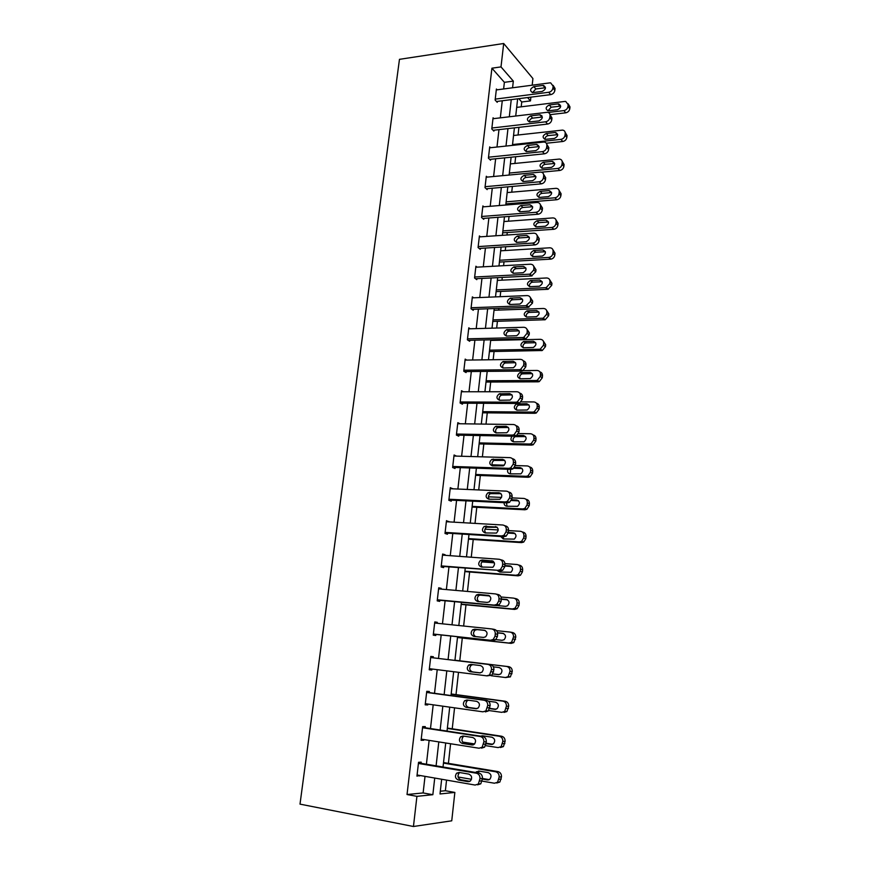 <?xml version="1.0" encoding="UTF-8"?>
<svg xmlns="http://www.w3.org/2000/svg" width="870" height="870" viewBox="0 0 870 870"><rect width="100%" height="100%" fill="white"/><g stroke="black" fill="none" stroke-linecap="round" stroke-linejoin="round"><path stroke-width="1.3" d="M440.318 791.232L445.375 790.732L454.858 792.429L451.747 820.812L413.446 826.5L300.009 804.13L399.471 59.334L503.697 43.5L501 66.903L491.92 68.197L407.029 794.527L423.124 792.94L425.017 776.355M503.697 43.5L532.918 78.55L532.19 85.195M530.885 97.135L530.472 100.898L527.579 97.56M521.206 106.825L521.739 101.986L530.472 100.898M445.375 790.732L446.549 780.096M448.409 763.371L450.584 743.752M452.237 728.81L454.564 707.832M456.021 694.619L458.501 672.314M459.773 660.808L462.296 638.036M463.634 626.03L465.983 604.835M467.473 591.437L469.626 571.981M471.257 557.224L473.226 539.476M475.009 523.392L476.793 507.319M478.717 489.94L480.327 475.509M482.393 456.848L483.818 444.015M486.015 424.114L487.265 412.858M489.614 391.75L490.691 382.028M493.159 359.723L494.073 351.502M495.313 340.322L495.378 339.702M496.672 328.044L497.422 321.302M498.662 310.079L498.847 308.393M500.152 296.703L500.739 291.406M501.979 280.151L502.284 277.421M503.589 265.687L504.013 261.816M505.263 250.527L505.687 246.775M506.992 235.009L507.264 232.518M508.515 221.208L509.048 216.445M510.353 204.657L510.483 203.515M511.734 192.183L512.376 186.43M514.92 163.44L515.671 156.73M518.074 134.991L518.922 127.335M521.739 101.986L518.814 98.669M426.409 764.208L429.127 740.392M430.487 728.56L433.195 704.82M434.521 693.303L437.219 669.661M438.502 658.449L441.188 634.991M442.46 623.833L445.103 600.779M446.375 589.566L448.963 566.946M450.258 555.691L452.791 533.484M454.086 522.174L456.576 500.391M457.881 489.038L460.317 467.647M461.622 456.25L464.025 435.261M465.33 423.82L467.69 403.223M469.006 391.75L471.312 371.523M472.627 360.006L474.9 340.17M476.216 328.61L478.446 309.133M479.772 297.551L481.958 278.433M483.285 266.807L485.438 248.048M486.765 236.39L488.875 217.978M490.212 206.288L492.279 188.225M493.616 176.501L495.639 158.775M496.987 147.019L498.978 129.63M500.326 117.841L502.273 100.768M503.621 88.968L504.382 82.324L491.92 68.197M497.129 89.827L496.4 89.012L495.128 100.05L497.216 102.323L497.325 101.398M493.855 118.624L493.072 117.798L491.778 128.945L493.899 131.12L494.008 130.195M490.549 147.715L489.712 146.878L488.407 158.144L490.539 160.221L490.647 159.286M487.222 177.11L486.308 176.262L484.992 187.637L487.156 189.617L487.265 188.67M483.861 206.81L482.883 205.94L481.545 217.446L483.731 219.327L483.84 218.37M480.479 236.825L479.413 235.933L478.065 247.558L480.273 249.331L480.392 248.374M477.075 267.155L475.901 266.242L474.552 277.987L476.782 279.661L476.89 278.683M473.661 297.801L472.366 296.877L470.996 308.741L473.247 310.307L473.367 309.318M470.224 328.784L468.789 327.827L467.397 339.822L469.68 341.279L469.8 340.279M466.788 360.093L465.167 359.114L463.764 371.229L466.081 372.577L466.189 371.577M463.362 391.75L461.513 390.728L460.099 402.984L462.427 404.213L462.546 403.201M459.958 423.744L457.816 422.689L456.38 435.076L458.751 436.196L458.871 435.163M456.456 456.108L454.075 454.988L452.628 467.516L455.021 468.517L455.14 467.473M452.683 488.809L450.301 487.646L448.844 500.304L451.258 501.185L451.378 500.13M448.876 521.88L446.484 520.662L445.005 533.462L447.452 534.223L447.571 533.158M445.027 555.31L445.092 554.723L442.623 554.049L441.133 566.979L443.602 567.61L443.733 566.533M441.133 589.11L441.221 588.348L438.719 587.794L437.208 600.876L439.72 601.377L439.839 600.289M437.197 623.279L437.305 622.333L434.782 621.919L433.249 635.143L435.783 635.513L435.913 634.415M433.216 657.818L433.336 656.709L430.791 656.426L429.236 669.802L431.803 670.03L431.922 668.997M429.204 692.585L429.334 691.465L426.757 691.324L425.191 704.841L427.779 704.939L427.888 704.08M425.158 727.744L425.289 726.613L422.668 726.613L421.091 740.294L423.712 740.239L423.799 739.554M421.058 763.305L421.189 762.163L418.546 762.305L416.947 776.138L419.666 775.431M413.446 826.5L416.926 796.344L432.847 794.701L434.728 778.041M407.029 794.527L416.926 796.344M441.655 779.248L440.013 793.962L454.858 792.429M517.639 98.821L515.725 116.004M514.398 127.857L512.441 145.366M511.125 157.198L509.124 175.044M507.808 186.843L505.785 205.026M504.469 216.793L502.392 235.324M501.087 247.058L498.978 265.948M497.673 277.65L495.519 296.887M494.214 308.567L492.028 328.175M490.734 339.8L488.494 359.788M487.2 371.381L484.927 391.75M483.644 403.299L481.317 424.049M480.033 435.565L477.673 456.717M476.39 468.19L473.987 489.734M472.714 501.163L470.257 523.12M468.984 534.506L466.494 556.876M465.222 568.219L462.677 591.013M461.415 602.301L458.827 625.53M457.566 636.775L454.923 660.417M453.661 671.716L451.008 695.543M449.714 707.147L447.039 731.072M445.712 742.991L443.026 767.003M512.571 87.783L513.333 81.117L501 66.903M436.098 765.839L438.795 741.903M440.144 730.017L442.83 706.179M444.135 694.608L446.81 670.857M448.083 659.59L450.736 636.024M452.008 624.823L454.618 601.67M455.891 590.404L458.446 567.686M459.73 556.376L462.242 534.082M463.525 522.729L465.994 500.837M467.277 489.44L469.702 467.962M470.985 456.522L473.367 435.446M474.661 423.962L476.988 403.267M478.293 391.75L480.588 371.446M481.882 359.875L484.133 339.952M485.438 328.36L487.646 308.806M488.962 297.17L491.126 277.976M492.442 266.307L494.562 247.471M495.889 235.77L497.966 217.293M499.293 205.548L501.337 187.42M502.664 175.653L504.676 157.851M506.003 146.062L507.971 128.597M509.309 116.776L511.245 99.637M504.382 82.324L513.333 81.117M423.124 792.94L432.847 794.701M453.966 455.967L456.456 456.043M450.214 488.472L452.715 488.581M446.408 521.326L448.92 521.467M442.569 554.538L445.092 554.723M438.687 588.12L441.221 588.348M434.761 622.072L437.305 622.333M429.247 669.715L431.803 670.03M425.223 704.58L427.779 704.939M421.145 739.837L423.712 740.239M417.024 775.496L419.601 775.942M496.291 89.936L549.753 82.878L550.656 82.867L553.135 86.141L552.928 88.022C552.461 90.339 551.069 91.752 548.752 92.274L495.226 99.126M496.465 101.507L550.699 94.623L548.752 92.274M542.804 85.456L543.5 85.445C546.404 87.413 545.958 89.414 542.162 91.448L532.538 92.622C529.623 90.687 530.058 88.686 533.843 86.63L542.804 85.456L545.501 87.816M532.516 92.611L535.822 88.979L544.761 87.816M553.135 85.358L555.06 88.512L554.864 90.393C554.397 92.698 553.005 94.101 550.699 94.623M540.999 115.743L541.847 115.645M549.992 114.677L565.728 112.817C567.99 112.328 569.339 110.958 569.796 108.717L569.981 106.89L568.143 103.824M516.682 107.38L564.847 101.442L565.728 101.442L568.164 104.65L567.969 106.488C567.523 108.739 566.163 110.109 563.901 110.599L548.198 112.469M560.704 106.14L551.167 107.195L547.937 110.794M558.061 103.9L549.296 104.976C545.599 106.945 545.175 108.891 548.046 110.805L557.442 109.74C561.161 107.782 561.585 105.835 558.736 103.9L558.061 103.9L559.899 106.129M492.964 118.722L547.317 112.284C549.177 112.567 550.079 113.687 550.014 115.656L549.818 117.559C549.34 119.897 547.937 121.311 545.62 121.8L491.887 128.02M493.094 130.304L547.578 124.062L545.62 121.8M539.65 114.818L540.183 114.807C543.282 116.732 542.891 118.755 538.998 120.886L529.515 121.952C526.394 120.049 526.774 118.037 530.646 115.895L539.65 114.818L542.358 117.091M529.33 121.93C529.515 119.897 530.624 118.635 532.657 118.146L541.629 117.091M549.992 114.709L551.961 117.928L551.765 119.832C551.286 122.159 549.894 123.562 547.578 124.062M489.603 147.813L543.924 142.027C545.936 142.234 546.915 143.387 546.86 145.486L546.664 147.411C546.186 149.76 544.772 151.173 542.445 151.652L488.516 157.198M489.679 159.384L544.435 153.805L542.445 151.652M536.464 144.496L536.812 144.485C540.118 146.367 539.781 148.411 535.8 150.63L526.459 151.576C523.142 149.727 523.468 147.693 527.427 145.464L536.464 144.496L539.172 146.682M526.122 151.554C526.219 149.433 527.329 148.117 529.449 147.617L538.454 146.671M546.817 144.355L548.839 147.661L548.633 149.575C548.154 151.924 546.751 153.337 544.435 153.805M546.338 143.245L562.781 141.495C565.043 141.027 566.403 139.668 566.859 137.395L567.044 135.557L565.174 132.414M513.539 135.492L562.553 130.098C564.38 130.38 565.261 131.49 565.206 133.404L565.021 135.263C564.565 137.536 563.194 138.906 560.932 139.363L512.528 144.561M557.724 134.676L548.165 135.611C546.132 136.09 545.055 137.34 544.935 139.352M555.071 132.512L546.273 133.491C542.488 135.546 542.13 137.503 545.175 139.385L554.451 138.417C558.246 136.373 558.627 134.404 555.593 132.501L556.93 134.654M541.455 172.184L559.801 170.466C562.074 170.02 563.434 168.66 563.89 166.377L564.086 164.506L562.161 161.287M510.375 163.886L559.345 159.069C561.313 159.286 562.27 160.417 562.227 162.451L562.031 164.332C561.574 166.627 560.204 167.986 557.931 168.432L509.352 173.054M554.701 163.495L545.131 164.321C543.021 164.821 541.945 166.116 541.901 168.214M552.048 161.418L543.217 162.288C539.356 164.43 539.041 166.42 542.293 168.247L551.428 167.388C555.31 165.256 555.636 163.266 552.396 161.407L553.94 163.462M486.199 177.208L540.498 172.086C542.652 172.216 543.717 173.402 543.685 175.631L543.478 177.567C542.989 179.949 541.586 181.362 539.237 181.808L485.101 186.691M486.221 188.768L541.249 183.853L539.237 181.808M533.234 174.489L533.408 174.478C536.91 176.305 536.638 178.372 532.571 180.677L523.37 181.515C519.858 179.72 520.129 177.665 524.164 175.338L533.234 174.489L535.931 176.577M522.892 181.493C522.903 179.285 524.012 177.915 526.219 177.393L535.257 176.556M543.587 174.315L545.675 177.697L545.468 179.644C544.99 182.015 543.587 183.418 541.249 183.853M482.774 206.897L537.04 202.482C539.346 202.525 540.477 203.732 540.466 206.092L540.259 208.06C539.791 210.42 538.399 211.823 536.083 212.28L481.665 216.478M482.719 218.457L538.03 214.237L535.996 212.28M529.982 204.798C533.658 206.538 533.462 208.615 529.362 211.051L520.195 211.769C516.552 210.007 516.769 207.93 520.858 205.537L529.982 204.798L532.657 206.788M519.64 211.758C519.542 209.463 520.641 208.039 522.924 207.484L532.027 206.766M522.924 207.484L520.88 205.527L522.924 207.484M540.324 204.581L542.478 208.06L542.271 210.018C541.803 212.367 540.422 213.77 538.117 214.227L538.03 214.237M479.294 236.901L533.778 233.182C536.083 233.258 537.236 234.498 537.214 236.89L536.997 238.869C536.572 241.131 535.257 242.534 533.06 243.056L478.185 246.591M479.174 248.45L534.778 244.927L532.723 243.089M526.687 235.433C530.341 237.118 530.2 239.217 526.252 241.729L516.867 242.349C513.246 240.631 513.398 238.543 517.346 236.064L526.687 235.433L529.341 237.314M516.356 242.338C516.127 240.055 517.161 238.576 519.444 237.923L528.753 237.292M537.007 235.172L539.248 238.75L539.041 240.729C538.617 242.98 537.301 244.372 535.115 244.894L534.778 244.927M505.905 203.895L556.789 199.73C559.073 199.317 560.443 197.958 560.9 195.641L561.096 193.76L559.106 190.465M507.166 192.575L556.093 188.333C558.203 188.475 559.247 189.638 559.214 191.802L559.018 193.695C558.562 196.011 557.181 197.381 554.897 197.794L506.133 201.829M551.634 192.607L542.064 193.325C539.878 193.836 538.802 195.184 538.845 197.37M549.003 190.628L540.139 191.389C536.192 193.618 535.942 195.63 539.378 197.403L548.372 196.653C552.341 194.423 552.602 192.411 549.166 190.617L550.906 192.575M502.675 232.834L553.831 229.288C556.082 228.864 557.431 227.505 557.877 225.221L558.072 223.318L556.006 219.925M503.937 221.545L552.82 217.913C555.06 217.978 556.18 219.164 556.169 221.458L555.973 223.372C555.528 225.667 554.179 227.026 551.917 227.451L502.893 230.898M548.535 222.013L538.954 222.622C536.681 223.166 535.615 224.569 535.768 226.82M545.925 220.132L537.007 220.784C533.016 223.09 532.81 225.112 536.377 226.852L545.338 226.211C549.34 223.873 549.525 221.839 545.925 220.132L547.85 221.98M499.413 262.077L550.993 259.13C553.135 258.64 554.418 257.292 554.821 255.106L555.016 253.181L552.874 249.701M500.663 250.81L549.731 247.798C551.993 247.885 553.113 249.092 553.102 251.419L552.907 253.355C552.493 255.552 551.21 256.9 549.057 257.4L499.608 260.26M545.392 251.724L535.648 252.246C533.386 252.887 532.396 254.344 532.668 256.585M542.815 249.94L533.68 250.495C529.83 252.876 529.678 254.921 533.223 256.606L542.412 256.063C546.251 253.648 546.382 251.604 542.815 249.94L544.761 251.691M496.107 291.613L548.122 289.286L551.732 285.295L551.939 283.348L549.688 279.77M497.368 280.379L546.621 277.976C548.883 278.106 550.003 279.335 549.992 281.695L549.796 283.642L546.175 287.655L496.302 289.917M542.206 281.739L532.309 282.174C530.069 282.935 529.145 284.425 529.547 286.654M539.661 280.053L530.319 280.531C526.622 282.978 526.524 285.034 530.047 286.676L539.443 286.219C543.13 283.729 543.206 281.673 539.661 280.053L541.64 281.706M492.779 321.443L545.218 319.747L548.622 315.799L548.818 313.831L546.458 310.155M494.029 310.253L543.467 308.48C545.74 308.632 546.871 309.905 546.86 312.286L546.654 314.255L543.25 318.213L492.953 319.888M538.976 312.069L528.949 312.417C526.72 313.287 525.871 314.831 526.404 317.05M536.486 310.492L526.926 310.884C523.381 313.396 523.348 315.462 526.828 317.061L536.442 316.691C539.976 314.135 539.998 312.069 536.486 310.492L538.476 312.036M489.418 351.589L542.282 350.512L545.468 346.63L545.664 344.64L543.184 340.855M490.658 340.431L540.281 339.311C542.565 339.496 543.696 340.79 543.685 343.204L543.478 345.194L540.281 349.098L539.259 349.251L489.571 350.164M535.702 342.704L525.545 342.987C523.338 343.965 522.576 345.553 523.24 347.75M533.277 341.247L523.501 341.551C520.108 344.128 520.129 346.195 523.566 347.761L533.408 347.467C536.79 344.857 536.746 342.78 533.277 341.247L535.289 342.682M486.015 382.05L538.051 381.821L539.302 381.604L542.282 377.787L542.488 375.775C542.554 373.719 541.684 372.425 539.857 371.881M520.695 370.609L537.073 370.457C539.356 370.674 540.498 372.012 540.477 374.448L540.27 376.46L537.279 380.299L536.029 380.516L486.156 380.755M532.375 373.665L522.12 373.872C519.934 374.97 519.249 376.612 520.053 378.787M530.037 372.327L520.053 372.556C516.802 375.177 516.878 377.254 520.282 378.787L530.33 378.57C533.56 375.905 533.451 373.828 530.037 372.327L532.07 373.654M482.578 412.815L534.811 413.293L536.268 413.022L539.063 409.27L539.269 407.247C539.335 405.094 538.399 403.756 536.475 403.234M521.25 401.886L533.821 401.94C536.116 402.201 537.258 403.56 537.236 406.029L537.029 408.063L534.234 411.825L532.766 412.108L482.709 411.662M529.003 404.963L518.661 405.094C516.508 406.312 515.899 407.986 516.845 410.14M526.752 403.734L516.573 403.887C513.474 406.551 513.604 408.639 516.965 410.14L527.209 409.998C530.287 407.29 530.135 405.202 526.752 403.734L528.808 404.952M479.109 443.907L531.537 445.114L533.201 444.766L535.811 441.101L536.018 439.046C536.072 436.783 535.083 435.402 533.049 434.913M518.509 433.543L530.537 433.76C532.842 434.054 533.984 435.446 533.962 437.947L533.756 440.002L531.135 443.689L529.471 444.037L479.218 442.906M525.589 436.588L515.181 436.653C513.05 437.98 512.528 439.698 513.615 441.829L524.055 441.764C526.981 439.013 526.774 436.925 523.435 435.478L517.074 435.359M515.17 435.326L514.3 435.304M512.082 436.185C510.201 439.013 510.712 440.894 513.604 441.829M475.596 475.335L528.231 477.271L530.08 476.858L532.516 473.258L532.734 471.192C532.777 468.81 531.722 467.386 529.569 466.94M515.377 465.548L527.209 465.928C529.525 466.244 530.678 467.679 530.656 470.202L530.439 472.279L527.992 475.89L526.143 476.303L475.694 474.465M492.148 464.808L504.285 465.189M522.12 468.549L513.855 468.277M510.603 469.343L510.375 473.867M507.862 469.245C507.079 471.801 507.862 473.334 510.212 473.856L520.847 473.867C523.631 471.083 523.381 468.984 520.086 467.56L514.627 467.386M472.051 507.079L524.893 509.776L526.926 509.287L529.199 505.774L529.406 503.686C529.438 501.163 528.308 499.706 526.024 499.315M511.984 497.89L523.86 498.434C526.176 498.793 527.329 500.261 527.307 502.816L527.089 504.915L524.806 508.439L522.772 508.928L472.127 506.362M488.396 496.803L501.555 497.412M518.585 500.859L511.332 500.511M506.427 502.795L507.112 506.253M504.089 502.686C504.024 504.741 504.926 505.927 506.786 506.231L517.596 506.318C520.249 503.512 519.955 501.403 516.704 500L511.669 499.761M468.462 539.172L521.511 542.63L523.707 542.075L525.839 538.639L526.045 536.529C526.078 533.941 524.925 532.451 522.598 532.059L522.315 531.962M508.548 530.58L520.456 531.298C522.794 531.7 523.947 533.19 523.925 535.779L523.707 537.91L521.576 541.357L519.368 541.912L468.528 538.606M484.96 529.156L498.227 529.96M514.996 533.506L508.254 533.092M502.784 536.638L503.85 538.987M500.663 536.507L503.317 538.954L514.3 539.117C516.834 536.29 516.486 534.169 513.278 532.777L508.341 532.473M464.841 571.601L518.096 575.842L520.456 575.222L522.435 571.873L522.653 569.73C522.685 567.12 521.532 565.598 519.194 565.163L518.466 564.945M504.959 563.619L517.03 564.521C519.379 564.956 520.532 566.49 520.499 569.111L520.282 571.264L518.292 574.624L515.921 575.255L464.895 571.188M481.915 561.9L494.356 562.825M511.332 566.5L504.817 566M499.619 570.905L500.587 572.09M497.662 570.753L499.815 572.036L510.962 572.275C513.376 569.426 512.995 567.305 509.82 565.924L504.861 565.543M461.187 604.378L514.638 609.424L517.15 608.728L518.998 605.466L519.227 603.301C519.249 600.648 518.096 599.093 515.747 598.625L514.529 598.342M501.011 596.994L513.561 598.114C515.921 598.593 517.074 600.148 517.052 602.801L516.823 604.976L514.964 608.26L512.441 608.957L461.209 604.128M479.718 595.08L489.669 595.972M507.558 599.843L501.316 599.278L501.076 601.496L499.162 604.867L496.596 605.585L494.258 605.096L496.835 604.367L498.76 600.985L498.999 598.745C499.032 596.004 497.857 594.395 495.443 593.905L438.6 588.881M497.379 605.574L505.6 606.346L507.569 605.803C509.874 602.932 509.45 600.811 506.318 599.43L501.337 598.973M457.489 637.514L511.147 643.376L513.789 642.615L515.758 637.231C515.79 634.556 514.627 632.968 512.267 632.457L510.516 632.153M496.553 630.663L510.059 632.077C512.419 632.588 513.583 634.186 513.55 636.873L511.582 642.277L508.928 643.039L457.5 637.416M503.632 633.523L497.586 632.892M495.856 639.624L502.055 640.298L504.143 639.711C506.329 636.818 505.883 634.687 502.784 633.306L497.553 632.751M454.945 660.254L506.514 666.42C508.885 666.964 510.048 668.606 510.016 671.325L508.145 676.675L505.361 677.502L491.137 675.729M454.945 660.232L508.743 666.659C511.114 667.214 512.278 668.845 512.245 671.553L510.385 676.882L505.611 677.523M493.072 673.891L499.086 674.631M493.029 673.956L498.466 674.631L500.663 673.989C502.751 671.085 502.273 668.932 499.206 667.551L493.377 666.855M451.16 694.162L502.925 701.133C505.307 701.731 506.481 703.406 506.438 706.168L504.676 711.464L501.772 712.345L488.755 710.529M451.182 693.966L505.187 701.242C507.569 701.84 508.732 703.504 508.7 706.255L506.938 711.529L504.045 712.41M489.799 708.397L496.009 709.257M489.745 708.626L494.845 709.333L497.129 708.648C499.141 705.733 498.619 703.58 495.596 702.188L488.483 701.22M475.792 267.22L530.482 264.208C532.799 264.328 533.941 265.589 533.919 268.003L533.712 270.015L529.993 274.159L474.661 277.008M475.564 278.748L531.494 275.964L529.417 274.224M523.359 266.394C526.981 268.036 526.894 270.146 523.109 272.723L513.496 273.256C509.907 271.581 510.005 269.472 513.8 266.938L523.359 266.394L525.98 268.167M513.05 273.245C512.691 270.972 513.648 269.45 515.921 268.678L525.458 268.145M533.647 266.089L535.985 269.765L535.779 271.766L531.494 275.964M472.247 297.855L527.144 295.582C529.471 295.724 530.624 297.018 530.602 299.465L530.385 301.498L526.067 305.707L471.105 307.752M471.91 309.372L528.177 307.327L526.067 305.707M519.999 297.681C523.577 299.28 523.555 301.411 519.934 304.054L510.092 304.489C506.536 302.858 506.579 300.748 510.212 298.138L519.999 297.681L522.565 299.345M509.722 304.478C509.222 302.227 510.103 300.661 512.365 299.769L522.12 299.323M530.232 297.333L532.69 301.118L532.473 303.141L528.177 307.327M468.669 328.827L523.783 327.283C526.111 327.468 527.263 328.795 527.242 331.274L527.024 333.319L523.74 337.353L522.685 337.517L467.516 338.821M468.18 340.322L524.817 339.028L522.685 337.517M516.595 329.317C520.14 330.883 520.173 333.014 516.715 335.711L506.644 336.07C503.132 334.482 503.11 332.351 506.601 329.687L516.595 329.317L519.096 330.861M506.362 336.059C505.731 333.819 506.536 332.209 508.765 331.209L518.737 330.85M526.763 328.914L529.351 332.808L529.134 334.852L525.861 338.854L524.817 339.028M465.048 360.115L520.369 359.343C522.718 359.549 523.87 360.919 523.849 363.421L523.631 365.498L520.554 369.456L519.27 369.685L463.884 370.218M464.384 371.588L521.424 371.077L519.27 369.685M513.159 361.289C516.66 362.823 516.758 364.965 513.441 367.716L503.164 367.988C499.684 366.433 499.619 364.291 502.947 361.572L513.159 361.289L515.584 362.714M502.99 367.988C502.218 365.77 502.936 364.095 505.144 362.986L515.334 362.703M523.251 360.832C525.154 361.365 526.056 362.703 525.98 364.845L525.763 366.901L522.696 370.848L521.424 371.077M461.394 391.75L516.932 391.739C519.281 392 520.445 393.392 520.412 395.926L520.195 398.025L517.313 401.907L515.812 402.201L460.208 401.962M460.491 403.191L517.998 403.473L515.812 402.201M509.689 393.621C513.148 395.121 513.289 397.264 510.135 400.069L499.641 400.265C496.215 398.732 496.085 396.579 499.271 393.816L509.689 393.621L512.028 394.926M499.587 400.254C498.673 398.058 499.304 396.339 501.49 395.11L511.875 394.915M519.684 393.099C521.685 393.61 522.642 394.98 522.576 397.231L522.359 399.319L519.488 403.18L517.998 403.473M457.696 423.723L513.441 424.506C515.812 424.799 516.976 426.224 516.943 428.801L516.715 430.911L514.029 434.717L512.321 435.087L456.5 434.032M456.478 435.12L514.529 436.229L512.321 435.087M506.177 426.3C509.592 427.779 509.787 429.932 506.786 432.771L496.085 432.879C492.692 431.379 492.518 429.225 495.563 426.42L506.177 426.3L508.406 427.485L497.803 427.594C495.65 428.943 495.095 430.704 496.161 432.879M516.051 425.724C518.161 426.202 519.194 427.616 519.129 429.976L518.911 432.085L516.225 435.87L514.529 436.229M453.955 456.032L509.929 457.631C512.299 457.957 513.463 459.425 513.43 462.024L513.202 464.167L510.69 467.897L508.787 468.332L452.748 466.461M452.65 467.386L511.016 469.354L508.787 468.332M502.621 459.349C505.992 460.806 506.242 462.96 503.382 465.841L492.496 465.863C489.136 464.384 488.918 462.22 491.811 459.382L502.621 459.349L504.654 460.295M492.714 465.874C491.496 463.721 491.952 461.905 494.095 460.426L504.73 460.404M512.365 458.707C514.605 459.142 515.692 460.6 515.649 463.079L515.421 465.211L512.919 468.919L511.016 469.354M450.181 488.701L506.362 491.137C508.743 491.496 509.918 492.996 509.885 495.628L509.657 497.803L507.308 501.435L505.22 501.946L448.963 499.249M448.876 500.011L507.471 502.849L505.22 501.946M499.032 492.757C502.36 494.203 502.664 496.368 499.924 499.271L488.853 499.217C485.547 497.749 485.275 495.574 488.037 492.714L499.032 492.757L500.805 493.486M489.255 499.239C487.863 497.107 488.222 495.237 490.343 493.638L501 493.681M508.624 492.072C510.994 492.442 512.158 493.932 512.125 496.553L511.897 498.717L509.559 502.338L507.471 502.849M446.364 521.728L502.762 525.001C505.155 525.404 506.329 526.948 506.296 529.612L506.068 531.809L503.871 535.365L501.598 535.942L445.125 532.396M445.059 532.995L503.882 536.714L501.598 535.942M495.4 526.546C498.684 527.981 499.032 530.156 496.433 533.082L485.177 532.94C481.915 531.483 481.599 529.297 484.231 526.404L496.868 527.057M485.786 532.973C484.198 530.874 484.459 528.96 486.569 527.209L497.194 527.318M504.665 525.676L505.035 525.817C507.428 526.219 508.591 527.753 508.558 530.406L508.33 532.592L506.144 536.137L503.882 536.714M442.504 555.125L499.13 559.258C501.522 559.704 502.708 561.28 502.664 563.977L502.436 566.196L500.38 569.676L497.944 570.318L441.253 565.902M441.21 566.337L497.944 570.318M491.735 560.715C494.976 562.14 495.356 564.325 492.877 567.273L481.458 567.044C478.228 565.587 477.88 563.401 480.392 560.487L482.23 560.019L492.855 561.041M482.317 567.11C480.512 565.054 480.653 563.075 482.752 561.15L493.301 561.335M500.587 559.693L501.424 559.932C503.817 560.378 504.991 561.944 504.959 564.641L504.73 566.848L502.675 570.307L500.261 570.959M437.305 600.05L496.596 605.585M437.338 599.778L494.258 605.096M488.016 595.276C491.224 596.689 491.648 598.886 489.277 601.855L487.254 602.41L477.706 601.529C474.509 600.072 474.117 597.886 476.521 594.939L478.478 594.417L488.766 595.439M478.881 601.638C476.793 599.658 476.803 597.614 478.913 595.471L480.86 594.96L489.31 595.711M496.433 594.134L497.77 594.449C500.174 594.928 501.359 596.537 501.316 599.267L498.999 598.745M434.652 623.018L491.724 628.945C494.138 629.478 495.324 631.12 495.28 633.893L495.041 636.166L493.236 639.472L490.517 640.266L433.38 634.034M433.369 634.132L490.517 640.266M484.264 630.217C487.428 631.642 487.885 633.849 485.623 636.829L483.492 637.438L473.9 636.405C470.746 634.948 470.311 632.751 472.617 629.793L474.683 629.217L484.601 630.282M475.553 636.579C473.062 634.763 472.888 632.631 475.031 630.184L477.086 629.619L485.145 630.456M492.192 629.021L494.073 629.347C496.487 629.869 497.673 631.522 497.629 634.284L497.39 636.535L495.596 639.831L492.888 640.625M430.661 657.535L487.95 664.386C490.386 664.963 491.572 666.648 491.528 669.454L489.592 674.979L486.732 675.838L429.367 668.682M486.982 675.859L491.974 675.196L493.899 669.693C493.953 666.898 492.757 665.213 490.343 664.647L430.661 657.513M480.468 665.572C483.6 666.996 484.09 669.215 481.926 672.205L479.685 672.869L470.05 671.683C466.929 670.226 466.472 668.008 468.669 665.039L470.844 664.408L480.468 665.572M480.327 672.88L472.497 671.912C469.387 670.455 468.919 668.247 471.116 665.289L472.834 664.647M426.626 692.444L484.144 700.241C486.58 700.861 487.776 702.59 487.722 705.429L485.895 710.91L482.915 711.823L425.321 703.71M485.34 711.888L488.309 710.975L490.136 705.526C490.18 702.688 488.983 700.97 486.558 700.361L426.648 692.237M476.619 701.329C479.718 702.764 480.24 704.983 478.174 708.006L475.825 708.713L466.157 707.364C463.068 705.896 462.579 703.667 464.689 700.676L466.962 700.013L476.619 701.329M477.043 708.626L468.636 707.451C465.559 705.983 465.069 703.765 467.168 700.796L468.321 700.198M422.537 727.744L480.283 736.509C482.741 737.173 483.937 738.945 483.883 741.827L482.143 747.254L479.044 748.222L421.221 739.141M481.501 748.146L484.59 747.178L486.319 741.762C486.373 738.902 485.177 737.129 482.73 736.477L422.581 727.363M472.736 737.499C475.803 738.945 476.347 741.186 474.367 744.209L471.931 744.97L462.231 743.458C459.164 741.979 458.653 739.739 460.676 736.738L463.036 736.02L472.736 737.499M473.519 744.764L464.732 743.393C461.676 741.925 461.165 739.685 463.177 736.694L464.025 736.172M447.332 728.44L499.304 736.248C501.685 736.89 502.871 738.597 502.827 741.392L501.142 746.645L498.129 747.591L485.667 745.655M474.639 743.937L462.666 742.077M447.376 728.07L501.588 736.227C503.969 736.857 505.144 738.565 505.111 741.338L503.436 746.58L500.424 747.515M483.372 735.911L482.458 736.433M486.167 743.241L492.703 744.252M486.123 743.654L491.18 744.437L493.551 743.709C495.476 740.772 494.932 738.608 491.931 737.205L482.469 735.77L480.588 736.15M418.416 763.447L476.39 773.202C478.848 773.908 480.044 775.725 480.001 778.639L478.337 784.033L475.129 785.055L417.078 774.985M477.619 784.827L480.805 783.805L482.458 778.432C482.513 775.529 481.317 773.724 478.859 773.017L418.481 762.881M468.799 774.093C471.844 775.551 472.41 777.813 470.518 780.847L467.995 781.651L458.24 779.966C455.217 778.476 454.673 776.214 456.609 773.202L459.066 772.44L468.799 774.093M469.876 781.325L460.785 779.759C457.761 778.269 457.218 776.018 459.153 773.017L459.784 772.56M443.461 763.099L495.628 771.766C498.031 772.44 499.217 774.191 499.173 777.019L497.575 782.239L494.454 783.228L482.165 781.129M471.475 779.292L458.077 776.997M443.526 762.555L497.955 771.592C500.348 772.266 501.522 774.017 501.479 776.823L499.891 782.021L496.781 783.011M479.37 771.146L477.847 772.854M482.458 778.476L489.277 779.64M482.393 779.074L487.472 779.944L489.93 779.161C491.778 776.214 491.213 774.039 488.233 772.625L478.728 771.037L475.738 772.495M555.06 88.512L553.135 86.141M554.864 90.393L552.928 88.022M533.843 86.63L535.822 88.979M563.901 110.599L565.728 112.817M567.969 106.488L569.796 108.717M568.164 104.65L569.981 106.89M551.167 107.195L549.296 104.976M551.961 117.928L550.014 115.656M551.765 119.832L549.818 117.559M530.646 115.895L532.657 118.146M548.839 147.661L546.86 145.486M548.633 149.575L546.664 147.411M527.427 145.464L529.449 147.617M560.932 139.363L562.781 141.495M565.021 135.263L566.859 137.395M565.206 133.404L567.044 135.557M548.165 135.611L546.273 133.491M557.931 168.432L559.801 170.466M562.031 164.332L563.89 166.377M562.227 162.451L564.086 164.506M545.131 164.321L543.217 162.288M545.675 177.697L543.685 175.631M545.468 179.644L543.478 177.567M524.164 175.338L526.219 177.393M542.478 208.06L540.466 206.092M542.271 210.018L540.259 208.06M539.248 238.75L537.214 236.89M539.041 240.729L536.997 238.869M517.552 236.042L519.64 237.901M554.897 197.794L556.789 199.73M559.018 193.695L560.9 195.641M559.214 191.802L561.096 193.76M542.064 193.325L540.139 191.389M551.83 227.461L553.744 229.288M555.973 223.372L557.877 225.221M556.169 221.458L558.072 223.318M538.976 222.622L537.018 220.784L538.954 222.622M548.742 257.433L550.677 259.162M552.907 253.355L554.821 255.106M553.102 251.419L555.016 253.181M535.855 252.224L533.875 250.484M545.61 287.72L547.567 289.351M549.796 283.642L551.732 285.295M549.992 281.695L551.939 283.348M532.69 282.13L530.7 280.488M542.456 318.322L544.424 319.856M546.654 314.255L548.622 315.799M546.86 312.286L548.818 313.831M529.504 312.341L527.481 310.808M539.259 349.251L541.26 350.675M543.478 345.194L545.468 346.63M543.685 343.204L545.664 344.64M526.285 342.878L524.24 341.442M536.029 380.516L538.051 381.821M540.27 376.46L542.282 377.787M540.477 374.448L542.488 375.775M523.022 373.73L520.956 372.403M532.766 412.108L534.811 413.293M537.029 408.063L539.063 409.27M537.236 406.029L539.269 407.247M519.738 404.898L517.65 403.691M529.471 444.037L531.537 445.114M533.756 440.002L535.811 441.101M533.962 437.947L536.018 439.046M525.524 436.588L523.435 435.478M516.41 436.414L515.736 436.055M526.143 476.303L528.231 477.271M530.439 472.279L532.516 473.258M530.656 470.202L532.734 471.192M522.065 468.495L520.086 467.56M522.772 508.928L524.893 509.776M527.089 504.915L529.199 505.774M527.307 502.816L529.406 503.686M518.433 500.707L516.704 500M519.368 541.912L521.511 542.63M523.707 537.91L525.839 538.639M523.925 535.779L526.045 536.529M514.714 533.277L513.278 532.777M515.921 575.255L518.096 575.842M520.282 571.264L522.435 571.873M520.499 569.111L522.653 569.73M510.918 566.239L509.82 565.924M512.441 608.957L514.638 609.424M516.823 604.976L518.998 605.466M517.052 602.801L519.227 603.301M507.047 599.593L506.318 599.43M508.928 643.039L511.147 643.376M513.322 639.069L515.529 639.428M513.55 636.873L515.758 637.231M506.514 666.42L508.743 666.659M509.787 673.543L512.017 673.761M510.016 671.325L512.245 671.553M502.925 701.133L505.187 701.242M506.209 708.408L508.471 708.484M506.438 706.168L508.7 706.255M495.432 709.354L494.845 709.333M535.985 269.765L533.919 268.003M535.779 271.766L533.712 270.015M514.192 266.883L516.301 268.634M532.69 301.118L530.602 299.465M532.473 303.141L530.385 301.498M510.788 298.062L512.93 299.693M529.351 332.808L527.242 331.274M529.134 334.852L527.024 333.319M507.351 329.567L509.515 331.089M525.98 364.845L523.849 363.421M525.763 366.901L523.631 365.498M503.882 361.42L506.068 362.823M522.576 397.231L520.412 395.926M522.359 399.319L520.195 398.025M500.37 393.61L502.588 394.904M519.129 429.976L516.943 428.801M518.911 432.085L516.715 430.911M496.824 426.159L499.065 427.333M515.649 463.079L513.43 462.024M515.421 465.211L513.202 464.167M493.236 459.066L495.498 460.121M512.125 496.553L509.885 495.628M511.897 498.717L509.657 497.803M489.603 492.344L491.898 493.268M508.558 530.406L506.296 529.612M508.33 532.592L506.068 531.809M485.938 525.991L488.266 526.796M504.959 564.641L502.664 563.977M504.73 566.848L502.436 566.196M482.23 560.019L484.579 560.682M501.076 601.496L498.76 600.985M478.478 594.417L480.86 594.96M497.629 634.284L495.28 633.893M497.39 636.535L495.041 636.166M474.683 629.217L477.086 629.619M490.343 664.647L487.95 664.386M493.899 669.693L491.528 669.454M493.66 671.977L491.289 671.749M470.05 671.683L472.497 671.912M486.558 700.361L484.144 700.241M490.136 705.526L487.722 705.429M489.886 707.832L487.483 707.756M475.825 708.713L476.434 708.735M466.157 707.364L468.636 707.451M482.73 736.477L480.283 736.509M486.319 741.762L483.883 741.827M486.069 744.1L483.633 744.165M471.931 744.97L472.965 744.937M462.231 743.458L464.732 743.393M499.304 736.248L501.588 736.227M502.599 743.665L504.883 743.6M502.827 741.392L505.111 741.338M492.192 744.415L491.18 744.437M478.859 773.017L476.39 773.202M482.458 778.432L480.001 778.639M482.208 780.803L479.74 781.021M467.995 781.651L469.441 781.521M458.24 779.966L460.785 779.759M495.628 771.766L497.955 771.592M498.934 779.313L501.25 779.118M499.173 777.019L501.479 776.823M488.886 779.814L487.472 779.944M543.5 85.445L545.457 87.816M560.584 106.129L558.736 103.9M540.183 114.807L542.151 117.08M536.812 144.485L538.813 146.649M557.452 134.643L555.593 132.501M554.277 163.451L552.396 161.407M533.408 174.478L535.431 176.545M538.117 214.227L536.083 212.28M535.115 244.894L533.06 243.056M517.346 236.064L519.444 237.923M551.069 192.564L549.166 190.617M551.917 227.451L553.831 229.288M549.057 257.4L550.993 259.13M535.648 252.246L533.68 250.495M546.175 287.655L548.122 289.286M532.309 282.174L530.319 280.531M543.25 318.213L545.218 319.747M528.949 312.417L526.926 310.884M540.281 349.098L542.282 350.512M525.545 342.987L523.501 341.551M537.279 380.299L539.302 381.604M522.12 373.872L520.053 372.556M534.234 411.825L536.268 413.022M518.661 405.094L516.573 403.887M531.135 443.689L533.201 444.766M515.181 436.653L514.366 436.229M527.992 475.89L530.08 476.858M524.806 508.439L526.926 509.287M521.576 541.357L523.707 542.075M518.292 574.624L520.456 575.222M514.964 608.26L517.15 608.728M511.582 642.277L513.789 642.615M508.145 676.675L510.385 676.882M504.676 711.464L506.938 711.529M532.07 275.888L529.993 274.159M513.8 266.938L515.921 268.678M528.982 307.208L526.883 305.587M510.212 298.138L512.365 299.769M525.861 338.854L523.74 337.353M506.601 329.687L508.765 331.209M522.696 370.848L520.554 369.456M502.947 361.572L505.144 362.986M519.488 403.18L517.313 401.907M499.271 393.816L501.49 395.11M516.225 435.87L514.029 434.717M495.563 426.42L497.803 427.594M512.919 468.919L510.69 467.897M491.811 459.382L494.095 460.426M509.559 502.338L507.308 501.435M488.037 492.714L490.343 493.638M506.144 536.137L503.871 535.365M484.231 526.404L486.569 527.209M502.675 570.307L500.38 569.676M480.392 560.487L482.752 561.15M499.162 604.867L496.835 604.367M476.521 594.939L478.913 595.471M495.596 639.831L493.236 639.472M472.617 629.793L475.031 630.184M491.974 675.196L489.592 674.979M468.669 665.039L471.116 665.289M488.309 710.975L485.895 710.91M464.689 700.676L467.168 700.796M484.59 747.178L482.143 747.254M460.676 736.738L463.177 736.694M501.142 746.645L503.436 746.58M480.805 783.805L478.337 784.033M456.609 773.202L459.153 773.017M497.575 782.239L499.891 782.021M478.717 771.603L476.336 771.766"/></g></svg>
